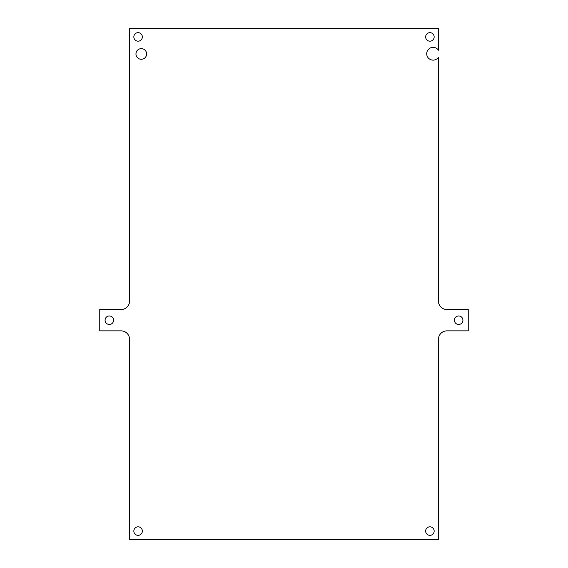 <?xml version="1.0" encoding="UTF-8"?>
<svg xmlns="http://www.w3.org/2000/svg" width="568" height="568" viewBox="0 0 568 568"><rect width="100%" height="100%" fill="white"/><g stroke="black" fill="none" stroke-linecap="round" stroke-linejoin="round"><path stroke-width="0.85" d="M138.095 32.66A4.26 4.26 0 0 0 133.835 36.92A4.26 4.26 0 0 0 138.095 41.18A4.26 4.26 0 0 0 142.355 36.92A4.26 4.26 0 0 0 138.095 32.66M138.095 526.82A4.26 4.26 0 0 0 133.835 531.08A4.26 4.26 0 0 0 138.095 535.34A4.26 4.26 0 0 0 142.355 531.08A4.26 4.26 0 0 0 138.095 526.82M429.905 526.82A4.26 4.26 0 0 0 425.645 531.08A4.26 4.26 0 0 0 429.905 535.34A4.26 4.26 0 0 0 434.165 531.08A4.26 4.26 0 0 0 429.905 526.82M429.905 32.66A4.26 4.26 0 0 0 425.645 36.92A4.26 4.26 0 0 0 429.905 41.18A4.26 4.26 0 0 0 434.165 36.92A4.26 4.26 0 0 0 429.905 32.66M433.1 47.357A6.39 6.39 0 0 0 426.71 53.747A6.39 6.39 0 0 0 438.425 57.276L438.425 301.04A8.52 8.52 0 0 0 446.945 309.56L468.245 309.56L468.245 330.86L446.945 330.86A8.52 8.52 0 0 0 438.425 339.38L438.425 539.6L129.575 539.6L129.575 339.38A8.52 8.52 0 0 0 121.055 330.86L99.755 330.86L99.755 309.56L121.055 309.56A8.52 8.52 0 0 0 129.575 301.04L129.575 28.4L438.425 28.4L438.425 50.218A6.39 6.39 0 0 0 433.1 47.357M141.29 48.635A5.325 5.325 0 0 0 135.965 53.96A5.325 5.325 0 0 0 141.29 59.285A5.325 5.325 0 0 0 146.615 53.96A5.325 5.325 0 0 0 141.29 48.635M109.34 315.95A4.26 4.26 0 0 0 105.08 320.21A4.26 4.26 0 0 0 109.34 324.47A4.26 4.26 0 0 0 113.6 320.21A4.26 4.26 0 0 0 109.34 315.95M458.66 315.95A4.26 4.26 0 0 0 454.4 320.21A4.26 4.26 0 0 0 458.66 324.47A4.26 4.26 0 0 0 462.92 320.21A4.26 4.26 0 0 0 458.66 315.95"/></g></svg>
